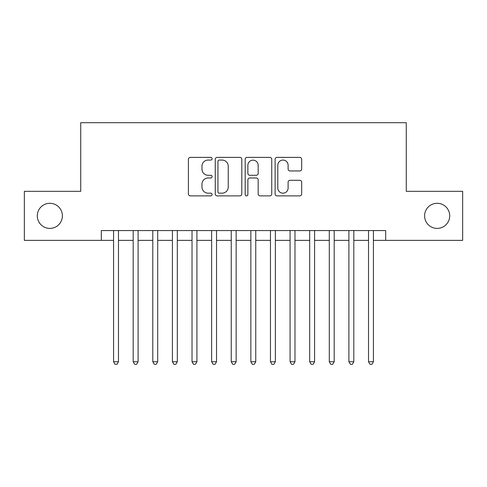 <?xml version="1.0" encoding="UTF-8"?>
<svg xmlns="http://www.w3.org/2000/svg" width="487" height="487" viewBox="0 0 487 487"><rect width="100%" height="100%" fill="white"/><g stroke="black" fill="none" stroke-linecap="round" stroke-linejoin="round"><path stroke-width="0.73" d="M212.125 158.725A1.345 1.345 0 0 0 210.774 157.38L190.326 157.38A1.924 1.924 0 0 0 188.402 159.304L188.402 193.954A1.924 1.924 0 0 0 190.326 195.877L210.774 195.877A1.345 1.345 0 0 0 212.125 194.532A1.345 1.345 0 0 0 210.774 193.181L208.132 193.181A6.161 6.161 0 0 1 201.971 187.02L201.971 184.135A6.161 6.161 0 0 1 208.132 177.974L210.774 177.974A1.345 1.345 0 0 0 212.125 176.629A1.345 1.345 0 0 0 210.774 175.277L208.132 175.277A6.161 6.161 0 0 1 201.971 169.123L201.971 166.231A6.161 6.161 0 0 1 208.132 160.071L210.774 160.071A1.345 1.345 0 0 0 212.125 158.725M424.603 215.851A12.552 12.552 0 0 0 437.156 228.397A12.552 12.552 0 0 0 449.708 215.851A12.552 12.552 0 0 0 437.156 203.298A12.552 12.552 0 0 0 424.603 215.851M37.292 215.851A12.552 12.552 0 0 0 49.844 228.397A12.552 12.552 0 0 0 62.397 215.851A12.552 12.552 0 0 0 49.844 203.298A12.552 12.552 0 0 0 37.292 215.851M299.755 170.949A1.924 1.924 0 0 0 301.678 169.026L301.678 159.304A1.924 1.924 0 0 0 299.755 157.38L277.042 157.38A1.924 1.924 0 0 0 275.118 159.304L275.118 193.954A1.924 1.924 0 0 0 277.042 195.877L299.755 195.877A1.924 1.924 0 0 0 301.678 193.954L301.678 182.211A1.924 1.924 0 0 0 299.755 180.287L290.033 180.287A1.924 1.924 0 0 0 288.109 182.211L288.109 188.031A5.15 5.15 0 0 1 282.959 193.181A5.15 5.15 0 0 1 277.809 188.031L277.809 165.221A5.15 5.15 0 0 1 282.959 160.071A5.15 5.15 0 0 1 288.109 165.221L288.109 169.026A1.924 1.924 0 0 0 290.033 170.949L299.755 170.949M101.32 240.365L24.35 240.365L24.35 191.336L80.732 191.336L80.732 122.7L406.268 122.7L406.268 191.336L462.65 191.336L462.65 240.365L385.68 240.365L385.68 230.558L101.32 230.558L101.32 240.365L113.581 240.365M241.814 159.304A1.924 1.924 0 0 0 239.89 157.38L217.178 157.38A1.924 1.924 0 0 0 215.254 159.304L215.254 193.954A1.924 1.924 0 0 0 217.178 195.877L239.89 195.877A1.924 1.924 0 0 0 241.814 193.954L241.814 159.304M247.11 157.38L269.822 157.38A1.924 1.924 0 0 1 271.746 159.304L271.746 193.954A1.924 1.924 0 0 1 269.822 195.877L260.101 195.877A1.924 1.924 0 0 1 258.177 193.954L258.177 179.898A1.924 1.924 0 0 0 256.253 177.974L249.807 177.974A1.924 1.924 0 0 0 247.877 179.898L247.877 194.532A1.345 1.345 0 0 1 246.532 195.877A1.345 1.345 0 0 1 245.186 194.532L245.186 159.304A1.924 1.924 0 0 1 247.11 157.38M118.481 240.365L133.188 240.365M138.095 240.365L152.802 240.365M157.703 240.365L172.41 240.365M177.317 240.365L192.024 240.365M196.925 240.365L211.632 240.365M216.532 240.365L231.246 240.365M236.146 240.365L250.854 240.365M255.754 240.365L270.468 240.365M275.368 240.365L290.075 240.365M294.976 240.365L309.683 240.365M314.59 240.365L329.297 240.365M334.198 240.365L348.905 240.365M353.812 240.365L368.519 240.365M373.419 240.365L385.68 240.365M219.296 160.071A1.345 1.345 0 0 0 217.945 161.422L217.945 191.835A1.345 1.345 0 0 0 219.296 193.181L222.084 193.181A6.161 6.161 0 0 0 228.245 187.02L228.245 166.231A6.161 6.161 0 0 0 222.084 160.071L219.296 160.071M258.177 165.318A5.15 5.15 0 0 0 253.027 160.168A5.15 5.15 0 0 0 247.877 165.318L247.877 173.354A1.924 1.924 0 0 0 249.807 175.277L256.253 175.277A1.924 1.924 0 0 0 258.177 173.354L258.177 165.318M118.481 230.558L118.481 361.756L113.581 361.756L113.581 230.558M118.481 361.756L117.008 364.3L115.048 364.3L113.581 361.756M138.095 230.558L138.095 361.756L133.188 361.756L133.188 230.558M138.095 361.756L136.622 364.3L134.662 364.3L133.188 361.756M157.703 230.558L157.703 361.756L152.802 361.756L152.802 230.558M157.703 361.756L156.23 364.3L154.269 364.3L152.802 361.756M177.317 230.558L177.317 361.756L172.41 361.756L172.41 230.558M177.317 361.756L175.844 364.3L173.883 364.3L172.41 361.756M196.925 230.558L196.925 361.756L192.024 361.756L192.024 230.558M196.925 361.756L195.451 364.3L193.491 364.3L192.024 361.756M216.532 230.558L216.532 361.756L211.632 361.756L211.632 230.558M216.532 361.756L215.065 364.3L213.105 364.3L211.632 361.756M236.146 230.558L236.146 361.756L231.246 361.756L231.246 230.558M236.146 361.756L234.673 364.3L232.713 364.3L231.246 361.756M255.754 230.558L255.754 361.756L250.854 361.756L250.854 230.558M255.754 361.756L254.287 364.3L252.327 364.3L250.854 361.756M275.368 230.558L275.368 361.756L270.468 361.756L270.468 230.558M275.368 361.756L273.895 364.3L271.935 364.3L270.468 361.756M294.976 230.558L294.976 361.756L290.075 361.756L290.075 230.558M294.976 361.756L293.509 364.3L291.549 364.3L290.075 361.756M314.59 230.558L314.59 361.756L309.683 361.756L309.683 230.558M314.59 361.756L313.117 364.3L311.156 364.3L309.683 361.756M334.198 230.558L334.198 361.756L329.297 361.756L329.297 230.558M334.198 361.756L332.731 364.3L330.77 364.3L329.297 361.756M353.812 230.558L353.812 361.756L348.905 361.756L348.905 230.558M353.812 361.756L352.338 364.3L350.378 364.3L348.905 361.756M373.419 230.558L373.419 361.756L368.519 361.756L368.519 230.558M373.419 361.756L371.952 364.3L369.992 364.3L368.519 361.756"/></g></svg>
